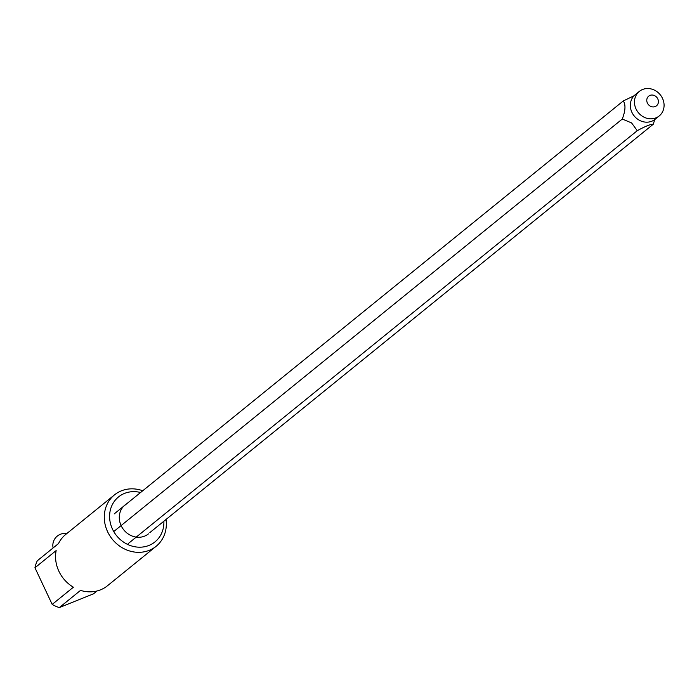 <?xml version="1.0" encoding="UTF-8"?>
<svg xmlns="http://www.w3.org/2000/svg" width="699" height="699" viewBox="0 0 699 699"><rect width="100%" height="100%" fill="white"/><g stroke="black" fill="none" stroke-linecap="round" stroke-linejoin="round"><path stroke-width="1.05" d="M166.021 519.471A33.08 29.603 -129 0 1 156.148 546.277A33.08 29.603 -129 0 1 107.611 531.738A33.08 29.603 -129 0 1 114.47 494.892L65.75 534.412A33.08 29.603 -129 0 0 58.506 543.569L37.3 560.773A33.08 29.603 51 0 0 34.95 567.771L52.189 604.408A33.08 29.603 51 0 0 59.328 607.588L93.474 593.835L96.969 590.996M163.872 521.218A28.947 25.907 -129 0 1 143.61 546.898A28.947 25.907 -129 0 1 112.504 529.187A28.947 25.907 -129 0 1 114.688 500.877A28.947 25.907 -129 0 1 140.586 492.507M114.47 494.892A33.08 29.603 -129 0 1 142.736 490.759M148.468 533.87A18.611 16.654 -129 0 1 129.411 534.718A18.611 16.654 -129 0 1 119.293 516.911A18.611 16.654 -129 0 1 125.025 504.966A18.611 16.654 -129 0 1 126.598 503.848M156.148 546.277L107.428 585.797A33.08 29.603 -129 0 1 80.534 590.384L59.328 607.588M52.189 604.408L73.395 587.204A33.08 29.603 -129 0 1 58.891 571.258A33.08 29.603 -129 0 1 56.156 550.567L34.95 567.771M114.173 513.931L623.272 100.962C625.823 104.649 625.491 110.678 622.267 119.048L113.745 531.546M634.124 95.737L623.272 100.962M128.162 543.647L637.261 130.687C645.474 126.196 650.804 124.055 653.25 124.247L654.788 119.529M622.267 119.048L631.581 122.91L637.261 130.687M149.883 532.559L653.25 124.247M649.292 105.488A6.204 5.548 51 0 0 657.383 104.867A6.204 5.548 51 0 0 655.898 96.471A6.204 5.548 51 0 0 647.798 97.091A6.204 5.548 51 0 0 649.292 105.488M639.323 91.412L635.19 94.758A15.789 14.129 51 0 0 636.737 118.498A15.789 14.129 51 0 0 655.085 119.293L659.218 115.938A15.789 14.129 51 0 0 657.672 92.198A15.789 14.129 51 0 0 639.323 91.412A15.789 14.129 51 0 0 640.869 115.152A15.789 14.129 51 0 0 659.218 115.938M66.772 533.582A11.988 11.988 0 0 0 53.107 547.946"/></g></svg>
